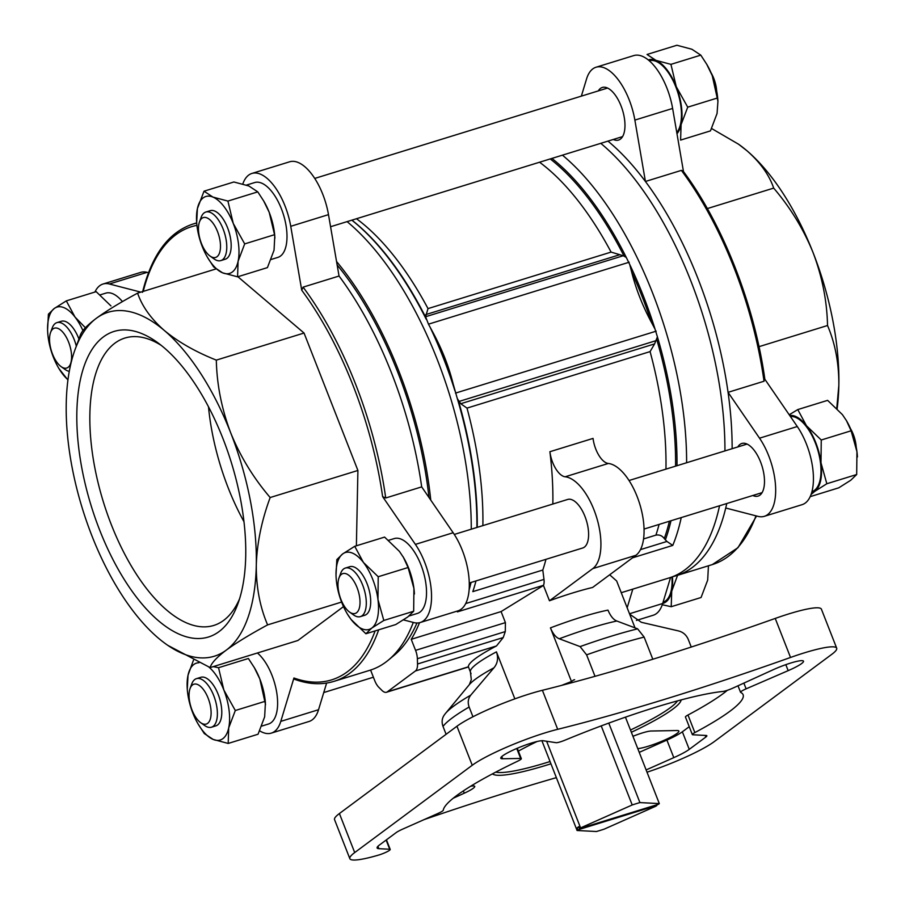 <?xml version="1.0" encoding="UTF-8"?>
<svg xmlns="http://www.w3.org/2000/svg" width="905" height="905" viewBox="0 0 905 905"><rect width="100%" height="100%" fill="white"/><g stroke="black" fill="none" stroke-linecap="round" stroke-linejoin="round"><path stroke-width="1.36" d="M248.389 658.489L254.316 667.619L259.826 678.954A40.239 18.451 72.8 0 1 265.403 702.834L264.656 716.828L258.049 734.226L228.196 743.446L228.694 727.925L235.311 710.516L223.863 690.051L218.535 667.709L248.389 658.489M254.316 667.607L254.769 668.376A40.239 18.451 72.8 0 1 259.826 678.954L265.527 704.61M244.689 243.898L233.252 223.433L227.913 201.08L212.913 197.075L204.021 191.193L233.875 181.984L248.875 185.978L257.767 191.871L263.694 200.989L269.215 212.336A40.239 18.451 72.8 0 1 274.781 236.216L274.045 250.21L267.428 267.609L237.574 276.828L238.083 261.307L244.689 243.898L274.554 234.689L274.916 237.992M263.706 200.989L264.147 201.758A40.239 18.451 72.8 0 1 269.215 212.336L274.554 234.689M347.384 614.031L351.106 619.495L365.903 633.76L371.797 628.059L383.81 620.468L377.962 599.54L378.222 576.734L363.437 562.457L354.737 546.303L384.602 537.095L399.399 551.36L403.438 557.401L408.087 567.526L413.924 588.442A40.239 18.451 72.8 0 1 414.309 592.243A40.239 18.451 72.8 0 1 414.411 594.031M402.906 556.485A40.239 18.451 72.8 0 1 403.675 557.785A40.239 18.451 72.8 0 1 413.924 588.442L413.664 611.248L407.759 616.961L395.757 624.552L365.903 633.76M677.585 575.297L671.725 591.191A40.239 18.451 -107.2 0 0 672.426 576.768M662.698 603.431A40.239 18.451 -107.2 0 0 671.725 591.191L671.216 606.712L662.279 604.744M676.985 133.736A40.239 18.451 -107.2 0 0 681.103 124.573L680.594 140.094L710.459 130.886L717.065 113.476L717.937 101.258L712.235 75.601L706.726 64.266L700.798 55.137L691.895 49.255L676.895 45.25L647.041 54.47L655.933 60.352L670.933 64.357L676.273 86.699L687.721 107.175L681.103 124.573A40.239 18.451 -107.2 0 0 676.273 86.699A40.239 18.451 -107.2 0 0 655.933 60.352A40.239 18.451 -107.2 0 0 648.365 59.968M821.254 440.011L820.993 462.817A40.239 18.451 -107.2 0 0 806.457 425.735L821.254 440.011L851.107 430.791L846.469 420.667L842.419 414.637L827.623 400.361L797.769 409.58L806.457 425.735A40.239 18.451 -107.2 0 0 789.726 415.508M820.993 462.817L826.831 483.734L814.828 491.325A40.239 18.451 -107.2 0 0 820.993 462.817M811.604 492.84A40.239 18.451 -107.2 0 0 814.828 491.325L811.061 494.503M789.217 414.773L797.769 409.58M811.943 491.653A39.175 17.964 -107.2 0 0 817.95 450.6A39.175 17.964 -107.2 0 0 790.393 416.481M676.77 132.537A39.175 17.964 -107.2 0 0 676.114 87.638A39.175 17.964 -107.2 0 0 649.315 60.759M663.06 602.232A39.175 17.964 -107.2 0 0 671.917 576.971M580.58 827.894A46.585 6.618 158.6 0 0 579.505 828.641L658.535 804.251A46.585 6.618 158.6 0 0 659.315 803.595L639.925 802.588A46.585 6.618 158.6 0 0 632.21 804.964L580.58 827.894L546.631 741.252M656.894 805.461L577.865 829.851A46.585 6.618 158.6 0 0 577.085 830.507L596.474 831.514A46.585 6.618 158.6 0 0 604.189 829.138L655.82 806.208A46.585 6.618 158.6 0 0 656.894 805.461L656.645 804.828M579.505 828.641L578.736 826.684A46.585 6.618 158.6 0 0 577.107 827.905L578.985 827.317M577.085 830.507L541.891 740.709M577.865 829.851L577.107 827.905M659.315 803.595L625.446 717.167M403.483 619.891L413.823 622.572A48.7 22.342 -107.2 0 0 420.18 622.527A48.7 22.342 -107.2 0 0 431.402 591.949A48.7 22.342 -107.2 0 0 415.395 544.391L382.634 496.653L385.722 497.988L421.685 486.879A239.282 109.743 72.8 0 0 339.047 276.036L328.492 214.643A48.7 22.342 -107.2 0 0 289.679 161.78L251.929 173.432A48.7 22.342 -107.2 0 0 242.811 183.953M339.047 276.036L303.096 287.134L301.727 290.211L290.743 226.307A48.7 22.342 -107.2 0 0 251.929 173.432M140.818 292.134L109.369 283.989A48.7 22.342 -107.2 0 0 103.023 284.023A48.7 22.342 -107.2 0 0 94.912 292.044M259.701 730.855A48.7 22.342 -107.2 0 0 271.274 733.129A48.7 22.342 -107.2 0 0 280.788 721.375L293.933 678.003L295.211 679.169M388.596 540.308L394.263 538.566A39.175 17.964 72.8 0 1 420.916 564.777A39.175 17.964 72.8 0 1 417.363 613.432L408.992 616.011M356.389 545.794L357.905 470.464L304.046 333.04L237.879 276.726M80.115 335.823C81.235 331.479 86.609 325.664 96.258 318.356C106.36 310.969 120.139 302.564 137.594 293.13C142.119 306.376 151.045 318.843 164.359 330.506C178.24 341.988 195.559 351.853 216.318 360.122C216.849 384.602 221.635 408.8 230.651 432.714C240.13 456.165 253.298 477.772 270.165 497.535C261.658 520.477 257.031 542.989 256.296 565.105C256.149 586.994 259.916 606.927 267.609 624.891C250.323 634.224 236.544 642.629 226.273 650.118C216.691 657.358 211.306 663.173 210.13 667.585L297.869 640.502L343.504 606.61M246.488 185.084L254.735 182.539A39.175 17.964 72.8 0 1 281.387 208.75A39.175 17.964 72.8 0 1 277.846 257.405L271.149 259.464M100.161 294.883L105.828 293.13A39.175 17.964 72.8 0 1 122.435 301.614M257.416 652.991A39.175 17.964 72.8 0 1 272.009 675.379A39.175 17.964 72.8 0 1 268.457 724.023L261.76 726.093M726.749 503.542A239.282 109.743 72.8 0 1 725.731 508.01L757.96 516.359A48.7 22.342 -107.2 0 0 764.318 516.325L802.068 504.673A48.7 22.342 -107.2 0 0 813.29 474.084A48.7 22.342 -107.2 0 0 797.282 426.527L764.861 379.274M636.441 620.423L653.161 615.264A48.7 22.342 -107.2 0 0 662.675 603.511L670.571 577.447M683.49 171.599L672.63 108.442A48.7 22.342 -107.2 0 0 633.817 55.567L596.067 67.219A48.7 22.342 -107.2 0 0 586.553 78.973L581.349 96.145M475.985 580.931A230.809 105.862 72.8 0 1 472.817 591.632L542.796 570.037A230.809 105.862 -107.2 0 0 545.953 559.335M552.842 504.028A230.809 105.862 -107.2 0 0 549.901 451.719A21.177 9.717 -107.2 0 0 565.161 476.788L608.318 463.462A48.7 22.342 -107.2 0 1 639.903 504.56A48.7 22.342 -107.2 0 1 635.932 555.285L592.617 587.458A84.697 12.037 -21.4 0 0 549.471 600.773L543.464 585.445A239.282 109.743 -107.2 0 0 543.52 585.297A10.588 4.853 -107.2 0 0 543.984 579.404L542.796 570.037M643.546 538.95L655.91 535.127C659.372 534.527 662.155 535.669 664.281 538.566L666.917 541.462L672.766 545.41A239.282 109.743 72.8 0 0 681.239 517.581M551.914 158.409A235.56 108.034 72.8 0 1 626.294 257.461L629.699 264.43A235.56 108.034 72.8 0 1 655.05 329.149L657.415 336.875A235.56 108.034 72.8 0 1 677.008 465.702M655.05 329.149L651.396 322.293C642.471 305.664 635.876 288.842 631.611 271.817L629.699 264.43M626.294 257.461L623.251 255.73L611.09 252.099L428.008 308.605L425.599 316.727L428.461 324.171L629.179 262.224M428.461 324.171L433.269 333.04C442.194 349.658 448.79 366.491 453.043 383.505L457.33 398.63L460.758 403.721L654.575 343.911L657.415 336.875M764.929 379.761C754.6 305.121 722.801 223.976 683.094 171.056L681.386 170.378A239.282 109.743 72.8 0 1 764.024 381.231L764.521 378.788M607.956 141.112A239.282 109.743 72.8 0 1 645.423 181.475L681.386 170.378M596.067 67.219A48.7 22.342 -107.2 0 1 634.869 120.094L645.423 181.475A239.282 109.743 72.8 0 1 697.97 278.57A239.282 109.743 72.8 0 1 728.061 392.329L764.024 381.231M725.731 508.01A239.282 109.743 72.8 0 1 676.295 575.704A239.282 109.743 72.8 0 1 672.664 576.689M496.438 651.86C498.508 658.003 497.682 663.308 493.96 667.788A93.17 13.236 -21.4 0 0 469.367 684.61L471.301 679.576L470.317 671.261A84.697 12.037 -21.4 0 1 496.438 651.86L514.855 698.864M595.015 676.318L586.598 654.847L580.094 646.589L559.279 638.772C555.885 637.448 552.944 633.817 550.444 627.878L571.474 681.533A84.697 12.037 158.6 0 0 561.666 685.368M609.676 574.788L616.656 580.976L635.016 627.832M471.075 673.761L468.405 666.804A84.697 12.037 -21.4 0 1 496.494 645.944L503.225 637.55L505.284 631.588L505.42 622.617L501.087 611.576L543.464 585.445M419.501 622.719A239.282 109.743 72.8 0 1 411.232 639.315L501.087 611.576M336.558 261.511A239.282 109.743 72.8 0 1 430.769 500.126M654.575 343.911L650.084 351.604A230.809 105.862 72.8 0 1 665.956 469.118M650.084 351.604L467.003 408.11L460.758 403.721M377.917 846.322L378.844 848.675A29.65 4.208 158.6 0 1 377.114 847.996A29.65 4.208 158.6 0 1 379.546 844.942L396.107 832.645A12.704 1.81 158.6 0 1 402.725 829.104L438.122 813.38A8.473 1.199 158.6 0 0 443.246 810.247A160.932 22.863 -21.4 0 1 517.422 761.309A8.473 1.199 158.6 0 0 521.325 758.628A8.473 1.199 158.6 0 0 520.647 758.435L502.637 758.763A23.292 3.315 158.6 0 1 500.77 758.232A23.292 3.315 158.6 0 1 518.656 747.688A23.292 3.315 158.6 0 1 543.226 740.742L556.089 742.688A8.473 1.199 158.6 0 0 565.116 740.12A160.932 22.863 -21.4 0 1 722.767 691.465A8.473 1.199 158.6 0 0 732.812 688.151L772.927 669.847A23.292 3.315 158.6 0 1 803.504 661.182A23.292 3.315 158.6 0 1 788.165 670.65L746.116 688.841A8.473 1.199 158.6 0 0 740.55 692.28A8.473 1.199 158.6 0 0 740.675 692.404A160.932 22.863 -21.4 0 1 743.107 694.712A160.932 22.863 -21.4 0 1 694.859 732.586A8.473 1.199 158.6 0 0 692.325 734.577A8.473 1.199 158.6 0 0 692.811 734.769L706.104 735.471A12.704 1.81 158.6 0 1 706.85 735.765A12.704 1.81 158.6 0 1 705.809 737.066L689.248 749.363A29.65 4.208 158.6 0 1 673.795 757.643L646.125 769.929M836.695 648.195L821.401 609.167A59.289 8.428 158.6 0 0 775.234 618.432A529.38 75.206 158.6 0 1 542.4 690.289A59.289 8.428 158.6 0 0 456.946 726.24L472.24 765.268A59.289 8.428 -21.4 0 1 557.695 729.317A529.38 75.206 158.6 0 0 790.529 657.46A59.289 8.428 -21.4 0 1 836.695 648.195A59.289 8.428 -21.4 0 1 831.831 654.292L714.294 741.591A59.289 8.428 -21.4 0 1 647.018 772.203M472.24 765.268L354.703 852.567A59.289 8.428 -21.4 0 0 349.839 858.664A59.289 8.428 -21.4 0 0 378.539 855.101A8.473 1.199 158.6 0 0 386.548 852.001A8.473 1.199 158.6 0 0 390.213 849.433A8.473 1.199 158.6 0 0 389.716 849.241L378.844 848.675M556.371 777.644A529.38 75.206 158.6 0 0 424.072 819.625M727.382 690.289A160.932 22.863 -21.4 0 1 687.981 715.018A8.473 1.199 158.6 0 0 685.436 717.02L692.325 734.577M573.917 679.859L573.25 680.221A88.939 12.636 -21.4 0 1 574.63 679.7M571.474 681.533L573.25 680.221M493.96 667.788L470.747 695.153C468.089 698.536 467.546 702.495 469.129 707.02L472.953 716.771M446.097 734.294L443.009 726.421A133.408 18.948 -21.4 0 1 469.129 707.02M444.627 714.554C441.991 717.959 441.448 721.918 443.009 726.421M550.444 627.878A84.697 12.037 -21.4 0 1 607.979 610.117C610.479 616.045 613.42 619.676 616.814 621.011L637.629 628.839L644.134 637.086L652.81 659.236M691.25 647.041L688.253 639.394C686.329 634.971 683.139 632.165 678.693 630.977L641.351 622.301L629.88 614.303M456.946 726.24L339.409 813.538A59.289 8.428 158.6 0 0 334.545 819.636L349.839 858.664M413.291 622.425A239.282 109.743 72.8 0 1 388.358 660.118A239.282 109.743 72.8 0 1 369.919 670.266L333.956 681.363A239.282 109.743 72.8 0 0 378.686 629.812M337.158 264.995A236.194 108.329 72.8 0 1 397.589 371.785A236.194 108.329 72.8 0 1 428.981 497.512M416.945 622.991A236.194 108.329 72.8 0 1 394.41 655.084L388.358 660.118M370.586 670.051L374.749 680.662A12.704 5.826 -107.2 0 0 378.844 687.336L381.955 690.425A12.704 5.826 -107.2 0 0 386.503 692.257A12.704 5.826 -107.2 0 0 387.34 691.827L415.429 670.967A12.704 5.826 -107.2 0 0 417.533 663.999L417.363 658.727A12.704 5.826 -107.2 0 0 415.565 650.356L411.232 639.315M600.762 143.329A239.282 109.743 72.8 0 1 690.775 280.788A239.282 109.743 72.8 0 1 724.939 450.916M719.554 505.759A239.282 109.743 72.8 0 1 669.1 577.933L621.249 592.696M764.318 516.325A48.7 22.342 -107.2 0 0 775.528 485.736A48.7 22.342 -107.2 0 0 759.533 438.178L728.061 392.329A239.282 109.743 72.8 0 1 732.134 448.688M639.235 752.36L666.906 740.075A29.65 4.208 158.6 0 0 682.359 731.794L689.237 726.692M453.19 798.255L464.265 793.199A19.062 2.704 158.6 0 0 474.729 786.388A19.062 2.704 158.6 0 0 470.6 786.264M637.765 748.593A23.292 3.315 158.6 0 0 662.765 740.867A23.292 3.315 158.6 0 0 678.874 731.07A23.292 3.315 158.6 0 0 677.008 730.527L651.193 731.014A19.062 2.704 158.6 0 0 632.946 736.297M681.148 699.916A101.643 14.446 -21.4 0 1 672.687 709.226A101.643 14.446 -21.4 0 1 631.373 732.281M550.941 763.797A101.643 14.446 -21.4 0 1 492.433 773.877M518.373 751.116A101.643 14.446 -21.4 0 1 537.106 741.5M677.483 700.9A99.527 14.141 -21.4 0 1 670.13 707.834A99.527 14.141 -21.4 0 1 630.48 730.018M550.048 761.535A99.527 14.141 -21.4 0 1 495.782 772.112M549.471 600.773L592.775 568.611A48.7 22.342 -107.2 0 0 596.757 517.875A48.7 22.342 -107.2 0 0 565.161 476.788M469.276 583.001L582.673 548A25.408 11.652 -107.2 0 0 586.316 520.285A25.408 11.652 -107.2 0 0 567.695 499.447L454.287 534.436M549.901 451.719L593.047 438.405A21.177 9.717 -107.2 0 0 608.318 463.462M613.273 139.472A27.523 12.625 -107.2 0 0 618.545 140.06A27.523 12.625 -107.2 0 0 622.493 110.037A27.523 12.625 -107.2 0 0 602.311 87.457A27.523 12.625 -107.2 0 0 598.296 90.907M752.802 495.499A27.523 12.625 -107.2 0 0 758.073 496.087A27.523 12.625 -107.2 0 0 762.01 466.064A27.523 12.625 -107.2 0 0 741.829 443.484A27.523 12.625 -107.2 0 0 737.813 446.934M627.154 607.775L632.81 589.132M148.511 272.699L147.13 272.337A48.7 22.342 -107.2 0 0 140.773 272.371L103.023 284.023M420.18 622.527L457.93 610.875A48.7 22.342 -107.2 0 0 469.152 580.297A48.7 22.342 -107.2 0 0 453.156 532.74L421.685 486.879M271.274 733.129L309.024 721.477A48.7 22.342 -107.2 0 0 318.537 709.724L326.626 683.06M836.763 408.279L838.845 385.315C838.992 363.414 835.225 343.493 827.532 325.517C827 301.037 822.215 276.84 813.199 252.925C803.719 229.474 790.54 207.856 773.685 188.104C769.148 174.857 760.223 162.391 746.908 150.716L738.525 144.2L711.624 128.521M759.001 346.672L827.532 325.517M707.325 208.58L773.685 188.104M270.165 497.535L357.905 470.464M216.318 360.122L304.046 333.04M137.594 293.13L215.876 268.966M210.13 667.585L167.73 645.322M267.609 624.891L341.592 602.063M166.022 644.111A179.993 82.547 72.8 0 0 226.273 650.118A179.993 82.547 -107.2 0 0 256.296 565.105A179.993 82.547 -107.2 0 0 230.651 432.714A179.993 82.547 -107.2 0 0 164.359 330.506A179.993 82.547 -107.2 0 0 96.258 318.356A179.993 82.547 -107.2 0 0 75.092 349.5A179.993 82.547 -107.2 0 0 66.246 403.381A179.993 82.547 -107.2 0 0 91.891 535.771A179.993 82.547 -107.2 0 0 158.183 637.98A179.993 82.547 72.8 0 0 166.022 644.111L166.554 644.496M738.299 144.031A179.993 82.547 72.8 0 1 739.068 144.585A179.993 82.547 72.8 0 1 746.908 150.716A179.993 82.547 72.8 0 1 813.199 252.925A179.993 82.547 72.8 0 1 838.845 385.315A179.993 82.547 72.8 0 1 837.148 408.664M222.913 438.461A159.914 73.339 72.8 0 1 237.834 603.952A159.914 73.339 72.8 0 1 138.408 599.664A159.914 73.339 72.8 0 1 77.332 401.775A159.914 73.339 72.8 0 1 157.051 342.203A159.914 73.339 72.8 0 1 222.913 438.461M239.52 598.929A150.411 68.984 72.8 0 1 214.745 625.129A150.411 68.984 72.8 0 1 103.419 502.094A150.411 68.984 72.8 0 1 126.044 337.723A150.411 68.984 72.8 0 1 161.282 345.405M243.931 521.619A146.169 67.038 72.8 0 1 208.489 406.786M639.925 802.588L608.782 723.106M632.21 804.964L601.225 725.9M85.398 327.746L75.002 317.033L66.314 300.879L96.168 291.659L110.964 305.935M826.831 483.734L856.684 474.525L850.779 480.227L838.777 487.818L810.179 496.653M856.684 474.525L856.945 451.719L851.107 430.791M700.798 55.137L670.933 64.357M717.575 97.955L687.721 107.175M708.4 565.806A40.239 18.451 -107.2 0 1 708.423 566.111L707.687 580.094L701.07 597.504L671.216 606.712M850.598 428.812A20.86 9.57 72.8 0 1 853.291 434.4A20.86 9.57 72.8 0 1 856.187 446.912M857.42 456.946A40.239 18.451 -107.2 0 0 857.329 455.509A40.239 18.451 -107.2 0 0 856.945 451.719A40.239 18.451 -107.2 0 0 846.695 421.063A40.239 18.451 -107.2 0 0 846.13 420.101M711.07 72.785A20.86 9.57 72.8 0 1 713.762 78.373A20.86 9.57 72.8 0 1 716.658 90.885M717.937 101.258L717.812 99.482A40.239 18.451 -107.2 0 0 712.235 75.601A40.239 18.451 -107.2 0 0 707.178 65.036A40.239 18.451 -107.2 0 0 706.748 64.312M378.222 576.734L408.087 567.526M354.737 546.303L342.735 553.894L336.83 559.607L336.015 575.06M383.81 620.468L413.664 611.248M227.913 201.08L257.767 191.871M204.021 191.193L197.403 208.603L196.668 222.585A40.239 18.451 72.8 0 1 197.403 208.603A40.239 18.451 72.8 0 1 212.913 197.075A40.239 18.451 72.8 0 1 233.252 223.433A40.239 18.451 72.8 0 1 238.083 261.307A40.239 18.451 72.8 0 1 222.573 272.824L237.574 276.828M207.302 257.043L213.671 266.93L222.573 272.824A40.239 18.451 72.8 0 1 207.302 257.043A40.239 18.451 72.8 0 1 202.234 246.465A40.239 18.451 72.8 0 1 196.668 222.585M66.314 300.879L54.3 308.469L48.406 314.171L47.58 329.635M58.961 368.595L67.932 380.021M235.311 710.516L265.165 701.307M208.885 667.064A40.239 18.451 72.8 0 1 223.863 690.051A40.239 18.451 72.8 0 1 228.694 727.925A40.239 18.451 72.8 0 1 213.195 739.442A40.239 18.451 72.8 0 1 197.912 723.661L204.292 733.559L213.195 739.442L228.196 743.446M193.466 660.175L188.025 675.221L187.278 689.214A40.239 18.451 72.8 0 1 188.025 675.221A40.239 18.451 72.8 0 1 198.93 662.743M218.535 667.709L213.218 666.634M357.045 587.56A20.86 9.57 72.8 0 1 359.217 608.465A20.86 9.57 72.8 0 1 349.545 612.063A20.86 9.57 72.8 0 1 339.013 577.91A20.86 9.57 72.8 0 1 357.045 587.56M339.013 577.91L340.687 573.318A25.408 11.652 72.8 0 1 345.359 568.057A25.408 11.652 72.8 0 1 362.656 585.06A25.408 11.652 72.8 0 1 360.348 616.622A25.408 11.652 72.8 0 1 353.527 614.914L349.545 612.063M345.359 568.057L349.771 566.7A25.408 11.652 72.8 0 1 367.068 583.702A25.408 11.652 72.8 0 1 364.76 615.253L360.348 616.622M351.106 619.495A40.239 18.451 72.8 0 1 346.819 613.07A40.239 18.451 72.8 0 1 336.57 582.413A40.239 18.451 72.8 0 1 336.185 578.612A40.239 18.451 72.8 0 1 342.735 553.894A40.239 18.451 72.8 0 1 363.437 562.457A40.239 18.451 72.8 0 1 377.962 599.54A40.239 18.451 72.8 0 1 371.797 628.059A40.239 18.451 72.8 0 1 351.106 619.495M217.517 231.533A20.86 9.57 72.8 0 1 219.689 252.438A20.86 9.57 72.8 0 1 210.028 256.036A20.86 9.57 72.8 0 1 199.485 221.883A20.86 9.57 72.8 0 1 217.517 231.533M199.485 221.883L201.17 217.291A25.408 11.652 72.8 0 1 205.842 212.03A25.408 11.652 72.8 0 1 223.128 229.033A25.408 11.652 72.8 0 1 220.831 260.595A25.408 11.652 72.8 0 1 213.999 258.887L210.028 256.036M205.842 212.03L210.254 210.673A25.408 11.652 72.8 0 1 227.54 227.675A25.408 11.652 72.8 0 1 225.232 259.226L220.831 260.595M68.61 342.124A20.86 9.57 72.8 0 1 70.782 363.029A20.86 9.57 72.8 0 1 61.11 366.627A20.86 9.57 72.8 0 1 50.578 332.474A20.86 9.57 72.8 0 1 68.61 342.124M50.578 332.474L52.264 327.882A25.408 11.652 72.8 0 1 56.936 322.621A25.408 11.652 72.8 0 1 74.221 339.635A25.408 11.652 72.8 0 1 76.314 346.163M69.289 371.344A25.408 11.652 72.8 0 1 65.092 369.478L61.11 366.627M56.936 322.621L61.336 321.264A25.408 11.652 72.8 0 1 78.633 338.266A25.408 11.652 72.8 0 1 78.927 339.047M67.966 379.761A40.239 18.451 72.8 0 1 62.671 374.059A40.239 18.451 72.8 0 1 58.384 367.634A40.239 18.451 72.8 0 1 48.135 336.977A40.239 18.451 72.8 0 1 47.75 333.187A40.239 18.451 72.8 0 1 54.3 308.469A40.239 18.451 72.8 0 1 75.002 317.033A40.239 18.451 72.8 0 1 82.943 330.664M208.127 698.151A20.86 9.57 72.8 0 1 210.311 719.056A20.86 9.57 72.8 0 1 200.639 722.654A20.86 9.57 72.8 0 1 190.095 688.501A20.86 9.57 72.8 0 1 208.127 698.151M190.095 688.501L191.781 683.909A25.408 11.652 72.8 0 1 196.453 678.648A25.408 11.652 72.8 0 1 213.75 695.662A25.408 11.652 72.8 0 1 211.442 727.213A25.408 11.652 72.8 0 1 204.621 725.505L200.639 722.654M196.453 678.648L200.865 677.291A25.408 11.652 72.8 0 1 218.15 694.293A25.408 11.652 72.8 0 1 215.854 725.855L211.442 727.213M197.912 723.661A40.239 18.451 72.8 0 1 192.856 713.095A40.239 18.451 72.8 0 1 187.278 689.214M375.111 630.921A237.167 108.77 72.8 0 1 293.933 678.003M301.727 290.211A237.167 108.77 72.8 0 1 382.634 496.653M143.239 291.387A237.167 108.77 72.8 0 1 196.917 225.345M356.48 218.727A230.809 105.862 72.8 0 1 428.008 308.605M539.561 162.221A230.809 105.862 72.8 0 1 611.09 252.099M467.003 408.11A230.809 105.862 72.8 0 1 482.874 525.624M659.078 524.425A230.809 105.862 72.8 0 1 655.91 535.127M671.001 520.748A235.56 108.034 72.8 0 1 665.356 539.866M562.435 155.162A239.282 109.743 72.8 0 1 652.448 292.609A239.282 109.743 72.8 0 1 686.612 462.738M631.611 271.817A234.531 107.571 72.8 0 1 651.396 322.293M550.229 158.929A234.531 107.571 72.8 0 1 624.02 256.024M656.804 339.703A234.531 107.571 72.8 0 1 675.583 466.143M669.395 521.235A234.531 107.571 72.8 0 1 664.281 538.566M433.269 333.04A234.531 107.571 72.8 0 1 453.043 383.505M351.887 220.141A234.531 107.571 72.8 0 1 425.667 317.248M429.603 326.185A235.56 108.034 72.8 0 1 454.966 390.903M351.83 220.164A235.56 108.034 72.8 0 1 426.21 319.216M457.33 398.63A235.56 108.034 72.8 0 1 476.912 527.457M470.905 582.492A235.56 108.034 72.8 0 1 469.141 589.483M458.462 400.915A234.531 107.571 72.8 0 1 477.24 527.355M471.053 582.458A234.531 107.571 72.8 0 1 469.107 589.913M347.09 221.623A239.282 109.743 72.8 0 1 471.267 529.199M457.817 610.92A239.282 109.743 72.8 0 1 457.421 611.87L543.52 585.297M303.096 287.134A239.282 109.743 72.8 0 1 385.722 497.988M196.69 222.89L192.833 224.089A239.282 109.743 72.8 0 1 196.702 223.06M755.98 515.85A239.282 109.743 72.8 0 1 712.258 564.607L737.971 547.706L756.569 515.997M687.981 715.018L694.859 732.586M339.409 813.538L354.703 852.567M586.598 654.847A133.408 18.948 -21.4 0 1 644.134 637.086M559.279 638.772A93.17 13.236 -21.4 0 1 616.814 621.011M580.094 646.589A127.051 18.055 -21.4 0 1 637.629 628.839M469.367 684.61L445.441 713.491A127.051 18.055 -21.4 0 1 470.747 695.153M632.482 557.842L672.766 545.41M542.4 690.289L557.695 729.317M775.234 618.432L790.529 657.46M516.744 748.492L520.647 758.435M501.777 756.557L502.637 758.763M743.876 683.105L746.116 688.841M785.823 664.666L788.165 670.65M386.118 840.055L389.716 849.241M666.906 740.075L673.795 757.643M682.359 731.794L689.248 749.363M705.153 735.414L705.809 737.066M463.349 790.891L464.265 793.199M592.775 568.611L635.932 555.285M465.702 603.567L543.984 579.404M640.457 549.629L666.917 541.462M417.363 658.727L505.284 631.588M415.565 650.356L505.42 622.617M387.34 691.827L468.405 666.804M415.429 670.967L496.494 645.944M417.533 663.999L503.225 637.55M634.869 120.094L672.63 108.442M759.533 438.178L797.282 426.527M629.529 613.748L662.675 603.511M147.13 272.337L109.369 283.989M328.492 214.643L290.743 226.307M453.156 532.74L415.395 544.391M318.537 709.724L280.788 721.375M425.825 314.578L619.642 254.769M455.487 393.109L656.193 331.162M458.824 401.515L656.476 340.518M425.599 316.727L623.251 255.73M330.574 226.725L622.561 136.61M314.759 178.421L607.572 88.045M644.043 529.063L762.078 492.637M629.054 480.51L747.1 444.072M323.741 692.551L373.403 677.223M192.833 224.089C168.511 232.257 151.735 255.006 142.492 292.326M676.295 575.704L712.258 564.607M445.441 713.491L444.117 715.21M294.317 679.191C308.435 684.372 321.648 685.096 333.956 681.363M517.264 748.277L521.325 758.628M737.994 685.786L740.55 692.28M386.446 839.817L390.213 849.433M386.503 692.257L468.417 666.974M75.092 349.5L80.262 335.393M707.178 65.036L706.726 64.266"/></g></svg>
